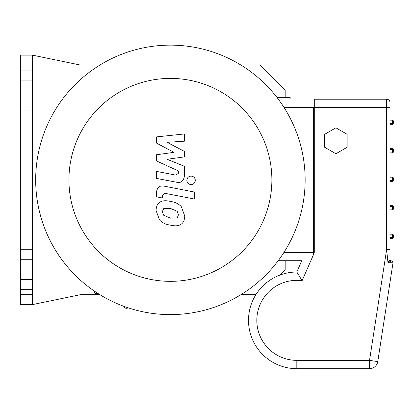<?xml version="1.0" encoding="UTF-8"?>
<svg xmlns="http://www.w3.org/2000/svg" width="414" height="414" viewBox="0 0 414 414"><rect width="100%" height="100%" fill="white"/><g stroke="black" fill="none" stroke-linecap="round" stroke-linejoin="round"><path stroke-width="0.62" d="M156.373 143.032L173.989 152.326L156.373 154.774L156.373 160.896L178.522 170.972L178.522 173.15L175.997 175.148L156.352 171.375L156.352 178.372L176.457 182.227C181.135 183.267 183.8 181.047 184.458 175.567L184.442 166.288L167.09 159.281L184.442 156.89L184.442 151.415L167.09 142.333L184.442 141.179L184.442 133.955L156.373 136.915L156.373 143.032M177.223 217.857L178.46 214.814L177.223 211.342L170.433 208.408L163.592 208.697L162.35 211.689L163.592 215.213L170.433 218.157L177.223 217.857M181.316 206.7C178.9 203.905 175.272 202.141 170.433 201.411C165.548 200.252 161.905 200.604 159.499 202.462C157.429 203.74 156.28 206.405 156.047 210.462L159.499 219.855C161.905 222.649 165.548 224.414 170.433 225.159C175.272 226.303 178.9 225.951 181.316 224.093C183.381 222.799 184.53 220.113 184.763 216.041L181.316 206.7M194.73 192.101L164.399 186.207C159.726 185.146 157.051 187.356 156.373 192.836L156.373 196.821L162.298 197.97L162.298 195.279L164.829 193.291L194.73 199.103L194.73 192.101M186.833 180.349C187.076 182.936 188.494 184.349 191.082 184.592C193.669 184.349 195.087 182.936 195.33 180.349C195.087 177.761 193.669 176.343 191.082 176.1C188.494 176.343 187.076 177.761 186.833 180.349M278.192 260.711L301.765 260.711L296.822 272.024L297.143 272.515M283.957 252.395L314.283 252.395L314.283 99.029L278.192 99.029M290.162 99.029L290.162 97.368L276.925 97.368M170.408 281.339A101.466 101.466 0 0 1 82.531 129.137A101.466 101.466 0 0 1 258.279 129.137A101.466 101.466 0 0 1 170.408 281.339M170.408 314.609A134.736 134.736 0 0 0 298.183 137.132A134.736 134.736 0 0 0 89.341 72.253A134.736 134.736 0 0 0 170.408 314.609M98.102 293.562A3.048 3.048 0 0 1 94.061 290.892M128.112 307.799A2.877 2.877 0 0 1 123.745 306.272M240.979 65.096L260.23 65.096L285.179 90.05L285.179 97.368M99.836 294.644L80.58 294.644L32.344 304.626L32.344 294.644L20.7 294.644L20.7 289.655L32.344 289.655L32.344 279.678L20.7 279.678L20.7 259.713L32.344 259.713L32.344 249.735L20.7 249.735L20.7 110.01L32.344 110.01L32.344 100.028L20.7 100.028L20.7 80.068L32.344 80.068L32.344 70.09L20.7 70.09L20.7 65.096L32.344 65.096L32.344 55.119L80.58 65.096L99.836 65.096M255.904 294.644L240.979 294.644M285.179 260.711L285.179 269.695L279.724 275.15M20.7 294.644L20.7 304.626L32.344 304.626M20.7 279.678L20.7 289.655M20.7 249.735L20.7 259.713M20.7 100.028L20.7 110.01M20.7 70.09L20.7 80.068M32.344 55.119L20.7 55.119L20.7 65.096M32.344 110.01L32.344 249.735M32.344 289.655L32.344 294.644M32.344 65.096L32.344 70.09M32.344 80.068L32.344 100.028M32.344 259.713L32.344 279.678M310.836 260.711L302.111 280.692L296.822 272.024A48.319 48.319 0 0 0 248.503 320.348A48.319 48.319 0 0 0 296.822 368.667L369.536 368.667A8.316 8.316 0 0 0 377.754 361.619L393.005 262.797A1.661 1.661 0 0 0 391.499 260.887L390.914 261.13L391.499 260.887A1.661 1.661 0 0 1 393.005 262.797L387.949 262.642L390.914 261.13L387.949 262.642L386.645 249.461L389.972 249.461L389.972 259.718A1.661 1.568 180 0 0 390.914 261.13L390.935 261.11M296.822 368.667A48.319 48.319 0 0 1 248.503 320.348A48.319 48.319 0 0 1 296.822 272.024A48.319 48.319 0 0 0 248.503 320.348A48.319 48.319 0 0 0 296.822 368.667L296.822 360.351A40.003 40.003 0 0 1 256.908 317.693A40.003 40.003 0 0 1 302.111 280.692L313.455 254.713L313.455 107.35M389.972 259.226A1.661 1.661 0 0 0 391.499 260.887A1.661 1.661 0 0 1 389.972 259.226L389.972 259.718L389.972 259.226M386.645 99.2A3.328 3.328 0 0 1 389.972 102.522A3.328 3.328 0 0 0 386.645 99.2L314.283 99.2L386.645 99.2L386.645 107.516L389.972 107.516L389.972 102.522L389.972 259.718L387.949 262.642M377.754 361.619L369.536 360.351L369.536 368.667M389.972 209.862L392.467 209.862A0.833 0.833 0 0 0 393.3 209.029L393.3 206.534A0.833 0.833 0 0 0 392.467 205.701L389.972 205.701M389.972 238.376L392.467 238.376A0.833 0.833 0 0 0 393.3 237.543L393.3 235.048A0.833 0.833 0 0 0 392.467 234.215L389.972 234.215M393.3 152L392.467 152L392.467 152.828L389.972 152.828L392.467 152.828A0.833 0.833 0 0 0 393.3 152L393.3 149.506A0.833 0.833 0 0 0 392.467 148.673L389.972 148.673M389.972 181.348L392.467 181.348A0.833 0.833 0 0 0 393.3 180.514L393.3 178.02A0.833 0.833 0 0 0 392.467 177.187L389.972 177.187M393.3 123.481L392.467 123.481L392.467 124.314L389.972 124.314L392.467 124.314A0.833 0.833 0 0 0 393.3 123.481L393.3 120.986A0.833 0.833 0 0 0 392.467 120.158L389.972 120.158M347.139 147.265L335.914 153.749L324.685 147.265L324.685 134.302L335.914 127.817L347.139 134.302L347.139 147.265M283.957 107.35L314.283 107.35M313.455 107.516L386.645 107.516L386.645 249.461L369.536 360.351L296.822 360.351M392.467 205.701L392.467 206.534L393.3 206.534M393.3 209.029L392.467 209.029L392.467 209.862M389.972 206.534L392.467 206.534L392.467 209.029L389.972 209.029M392.467 234.215L392.467 235.048L393.3 235.048M393.3 237.543L392.467 237.543L392.467 238.376M389.972 235.048L392.467 235.048L392.467 237.543L389.972 237.543M392.467 148.673L392.467 149.506L393.3 149.506M389.972 149.506L392.467 149.506L392.467 152L389.972 152M392.467 177.187L392.467 178.02L393.3 178.02M393.3 180.514L392.467 180.514L392.467 181.348M389.972 178.02L392.467 178.02L392.467 180.514L389.972 180.514M392.467 120.158L392.467 120.986L393.3 120.986M389.972 120.986L392.467 120.986L392.467 123.481L389.972 123.481"/></g></svg>
